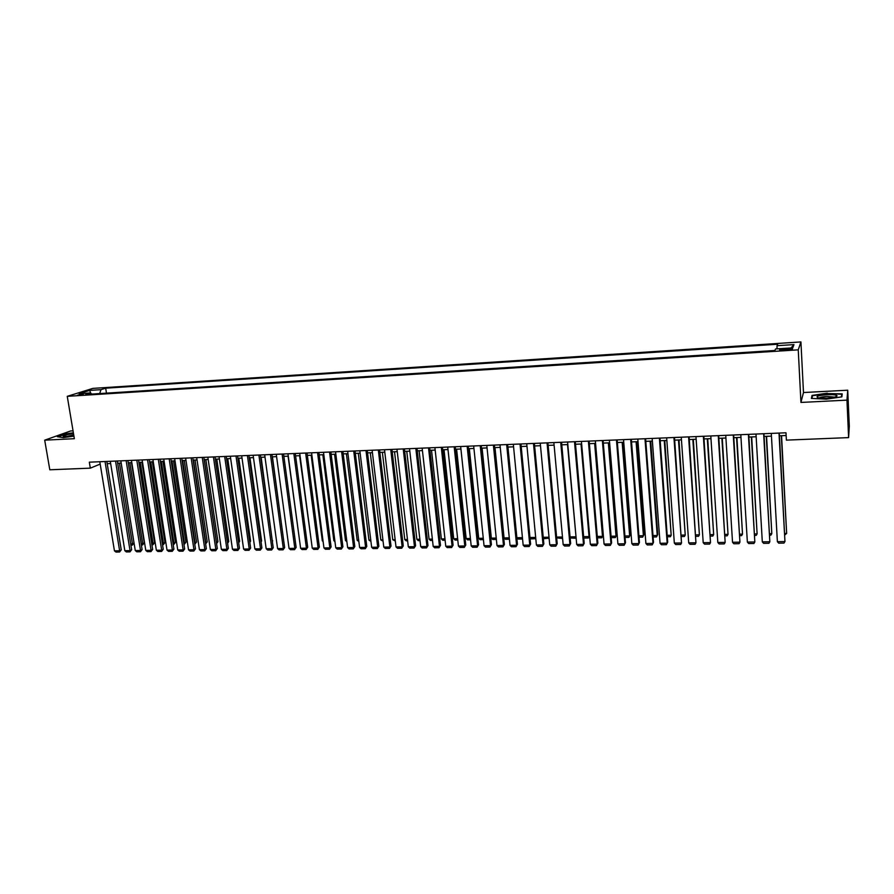 <?xml version="1.0" encoding="UTF-8"?>
<svg xmlns="http://www.w3.org/2000/svg" width="894" height="894" viewBox="0 0 894 894"><rect width="100%" height="100%" fill="white"/><g stroke="black" fill="none" stroke-linecap="round" stroke-linejoin="round"><path stroke-width="1.34" d="M77.42 395.249L83.6 393.885L77.42 395.249M73.04 430.83L70.626 430.964L44.7 440.172L49.807 469.786L90.316 468.154L100.195 464.087M800.923 341.933L92.875 388.387L67.262 396.333L798.253 349.845L800.923 341.933L803.482 392.533L800.935 402.434L846.964 400.132L847.724 390.209L803.482 392.533M847.724 390.209L849.3 426.282L848.607 437.613L846.964 400.132M848.607 437.613L786.385 440.127L785.982 432.785L89.322 462.176L90.316 468.154M788.039 348.604L784.586 348.816C780.652 349.163 779.032 349.576 779.736 350.057L787.502 349.967C791.458 349.621 793.079 349.208 792.375 348.727L788.039 348.604L788.106 349.923M91.669 394.098L90.64 392.935L85.768 394.466L774.874 350.493L775.567 348.951L792.766 347.855L793.961 344.603L777.042 345.699L777.702 344.235L105.682 388.186L101 389.661L99.67 393.583M90.64 392.935L79.141 393.673L89.612 390.41L101 389.661M44.7 440.172L74.358 438.686L67.262 396.333M800.935 402.434L798.253 349.845M107.191 463.673L110.655 463.528M117.684 463.237L121.193 463.092M128.244 462.801L131.809 462.656M138.872 462.366L142.504 462.209M149.577 461.919L153.265 461.762M160.361 461.472L164.094 461.315M171.201 461.025L175 460.857M182.13 460.566L185.986 460.41M193.126 460.108L197.038 459.952M204.201 459.65L208.168 459.482M215.342 459.192L219.376 459.024M226.573 458.723L230.663 458.555M237.871 458.253L242.028 458.086M249.258 457.784L253.471 457.605M260.713 457.303L264.993 457.125M272.257 456.834L276.592 456.644M283.879 456.342L288.281 456.163M295.579 455.862L300.049 455.672M307.357 455.37L311.894 455.18M319.225 454.878L323.829 454.688M331.182 454.387L335.842 454.186M343.218 453.884L347.945 453.694M355.343 453.381L360.137 453.18M367.546 452.878L372.418 452.677M379.849 452.364L384.789 452.163M392.231 451.85L397.249 451.649M404.703 451.336L409.798 451.124M417.274 450.811L422.437 450.598M429.936 450.285L435.166 450.073M442.686 449.76L447.995 449.537M455.527 449.224L460.913 449M468.467 448.687L473.932 448.464M481.497 448.151L487.04 447.916M494.628 447.603L500.26 447.369M507.859 447.056L513.569 446.821M521.191 446.508L526.979 446.262M534.623 445.95L540.49 445.704M548.156 445.38L554.101 445.134M561.79 444.821L567.824 444.564M575.524 444.251L581.648 443.994M589.369 443.681L595.572 443.413M603.316 443.1L609.607 442.832M617.363 442.519L623.755 442.251M631.533 441.927L638.014 441.658M645.803 441.334L652.374 441.066M660.185 440.742L666.857 440.463M674.691 440.139L681.44 439.859M689.296 439.535L696.147 439.245M704.025 438.92L710.976 438.63M718.865 438.306L725.917 438.015M733.829 437.68L740.97 437.389M748.904 437.054L756.156 436.753M764.102 436.428L771.455 436.127M779.423 435.791L786.139 435.512M777.009 348.861L777.042 345.699M106.475 393.148L105.682 388.186M791.045 347.956L793.961 344.603M89.612 390.41L90.663 392.958M827.296 393.17L812.043 395.416L811.394 398.4L826.347 399.149L841.902 396.847L842.193 393.863L827.308 393.561M73.375 432.797L65.128 433.936L57.35 436.708L63.262 437.624L73.934 436.149M812.143 397.428L812.043 395.416M778.998 433.076L784.954 541.552L779.277 433.065M771.298 433.4L777.378 541.663L784.954 541.552L783.982 543.083L778.685 543.15L777.378 541.663M781.311 435.713L786.642 533.416L781.568 435.702M784.787 533.45L786.642 533.416L784.865 534.936M826.559 398.176C833.096 397.718 836.605 396.925 837.075 395.796C836.303 394.835 832.984 394.466 827.106 394.69C817.518 395.561 814.758 396.657 818.837 397.942L826.559 398.176M834.549 397.137L827.106 396.433C822.826 396.712 820.2 397.238 819.262 398.009M811.931 398.422L812.512 395.729L827.296 393.55L841.723 394.22L841.455 396.914M841.846 396.858L841.723 394.22M73.509 433.601L67.631 434.54C63.429 435.534 62.189 436.227 63.91 436.641L73.867 435.724M73.733 434.965L65.508 436.719M58.021 436.82L65.351 434.205L73.42 433.087M763.632 433.724L769.835 541.764L763.945 433.713M755.989 434.048L762.314 541.865L769.835 541.764L768.885 543.284L763.621 543.351L762.314 541.865M748.39 434.372L754.827 541.976L748.747 434.35M740.802 434.685L747.362 542.077L754.827 541.976L753.899 543.485L748.68 543.552L747.362 542.077M733.259 435.009L739.93 542.177L733.661 434.987M725.738 435.322L732.532 542.278L739.93 542.177L739.025 543.686L733.851 543.753L732.532 542.278M718.251 435.646L725.157 542.379L718.687 435.624M710.797 435.959L717.815 542.479L725.157 542.379L724.274 543.887L719.145 543.954L717.815 542.479M766.27 436.339L771.813 533.651L766.571 436.328M769.678 533.684L771.813 533.651L770.885 535.16L769.768 535.171M751.351 436.954L757.106 533.886L751.698 436.942M754.692 533.93L757.106 533.886L756.201 535.383L754.782 535.405M736.555 437.568L742.512 534.12L736.935 437.557M739.83 534.165L742.512 534.12L741.629 535.618L739.919 535.64M721.86 438.183L728.029 534.355L722.285 438.161M725.068 534.4L728.029 534.355L727.168 535.841L725.168 535.864M703.366 436.272L710.495 542.591L703.846 436.25M695.968 436.585L703.209 542.692L710.495 542.591L709.646 544.077L704.55 544.155L703.209 542.692M707.288 438.786L713.658 534.578L707.746 438.764M710.428 534.634L713.658 534.578L712.82 536.065L710.529 536.098M688.592 436.898L695.945 542.792L689.118 436.875M681.262 437.2L688.715 542.893L695.945 542.792L695.119 544.278L690.056 544.345L688.715 542.893M692.828 439.379L699.387 534.813L693.319 439.367M695.912 534.869L699.387 534.813L698.572 536.288L696.013 536.322M673.942 437.512L681.507 542.982L674.501 437.49M666.656 437.814L674.333 543.083L681.507 542.982L680.703 544.468L675.685 544.535L674.333 543.083M678.479 439.982L685.229 535.037L679.004 439.96M681.496 535.093L685.229 535.037L684.435 536.501L681.597 536.545M659.403 438.127L667.192 543.183L667.695 542.177L659.995 438.105M652.173 438.429L660.063 543.284L667.192 543.183L666.399 544.669L661.426 544.737L660.063 543.284M664.231 440.574L671.182 535.26L664.801 440.552M667.192 535.327L671.182 535.26L670.411 536.724L667.293 536.769M644.976 438.731L652.978 543.384L653.514 542.379L645.602 438.708M637.802 439.032L645.904 543.485L652.978 543.384L652.207 544.859L647.267 544.927L645.904 543.485M653.514 542.379L652.207 544.859M650.106 441.155L657.235 535.484L657.76 534.523L650.709 441.133M653 535.551L657.235 535.484L656.487 536.936L653.101 536.992M657.76 534.523L656.487 536.936M630.661 439.334L638.864 543.574L639.445 542.58L631.332 439.312M623.543 439.636L631.857 543.675L638.864 543.574L638.126 545.049L633.22 545.116L631.857 543.675M639.445 542.58L638.126 545.049M636.081 441.737L643.401 535.707L643.948 534.746L636.718 441.714M638.908 535.774L643.401 535.707L642.663 537.149L639.02 537.216M643.948 534.746L642.663 537.149M616.458 439.937L624.872 543.775L625.476 542.77L617.162 439.904M609.395 440.239L617.91 543.865L624.872 543.775L624.146 545.228L619.285 545.295L617.91 543.865M625.476 542.77L624.146 545.228M622.157 442.318L629.655 535.919L630.248 534.97L622.827 442.284M624.928 535.998L629.655 535.919L628.94 537.372L625.04 537.428M630.248 534.97L628.94 537.372M602.366 440.53L610.971 543.965L611.619 542.971L603.092 440.496M595.359 440.831L604.065 544.055L610.971 543.965L610.278 545.418L605.45 545.485L604.065 544.055M611.619 542.971L610.278 545.418M608.345 442.888L616.022 536.143L616.636 535.182L609.049 442.854M611.06 536.221L616.022 536.143L615.329 537.585L611.172 537.64M616.636 535.182L615.329 537.585M588.375 441.122L597.181 544.155L597.862 543.161L589.146 441.088M581.424 441.412L590.331 544.245L597.181 544.155L596.51 545.608L591.716 545.664L590.331 544.245M597.862 543.161L596.51 545.608M594.633 443.458L602.489 536.355L603.137 535.405L595.37 443.424M597.281 536.445L602.489 536.355L601.807 537.786L597.404 537.864M603.137 535.405L601.807 537.786M574.496 441.703L583.503 544.345L584.207 543.351L575.3 441.67M567.589 441.994L576.697 544.435L583.503 544.345L582.843 545.787L578.083 545.854L576.697 544.435M584.207 543.351L582.843 545.787M581.022 444.016L589.045 536.568L589.593 535.797M583.614 536.657L589.045 536.568L588.397 537.998L583.748 538.076M589.604 535.852L588.397 537.998M560.717 442.284L569.914 544.535L570.651 543.552L561.555 442.251M553.867 442.575L563.164 544.625L569.914 544.535L569.277 545.966L564.561 546.033L563.164 544.625M570.651 543.552L569.277 545.966M567.511 444.586L575.982 536.422M570.059 536.881L575.714 536.791L575.077 538.21L570.16 537.987M576.004 536.623L575.077 538.21M547.05 442.865L556.437 544.714L557.208 543.742L547.921 442.832M540.255 443.156L549.732 544.815L556.437 544.714L555.822 546.156L551.129 546.212L549.732 544.815M557.208 543.742L555.822 546.156M556.593 537.093L562.471 536.992L561.857 538.411L556.66 537.886M562.505 537.372L561.857 538.411M533.483 443.435L543.049 544.904L543.854 543.921L534.377 443.402M526.734 443.726L536.4 544.994L543.049 544.904L542.457 546.335L537.797 546.39L536.4 544.994M543.854 543.921L542.457 546.335M543.228 537.305L549.028 537.216M549.106 538.11L544.155 538.691L543.273 537.797M549.072 537.797L548.726 538.613M520.017 444.005L529.773 545.094L530.6 544.111L520.945 443.972M513.324 444.284L523.169 545.184L529.773 545.094L529.192 546.513L524.577 546.569L523.169 545.184M530.6 544.111L529.192 546.513M529.963 537.517L535.674 537.428M535.797 538.702L531.159 538.892L529.986 537.707M506.652 444.564L516.587 545.273L517.436 544.301L507.613 444.53M500.003 444.854L510.027 545.362L516.587 545.273L516.028 546.692L511.435 546.748L510.027 545.362M517.436 544.301L516.028 546.692M522.431 537.64L516.877 537.73L507.948 447.056M522.565 539.026L518.263 539.093L516.877 537.73M493.387 445.134L503.501 545.452L504.384 544.48L494.382 445.089M486.794 445.402L496.986 545.541L503.501 545.452L502.953 546.86L498.405 546.927L496.986 545.541M504.384 544.48L502.953 546.86M509.278 537.842L504.06 537.931L494.974 447.592M509.412 539.227L505.445 539.294L504.06 537.931M480.223 445.681L490.504 545.631L491.421 544.669L481.24 445.637M473.675 445.961L484.045 545.72L490.504 545.631L489.979 547.039L485.464 547.094L484.045 545.72M491.421 544.669L489.979 547.039M496.226 538.054L491.342 538.132L482.101 448.129M496.36 539.428L492.728 539.484L491.342 538.132M467.149 446.24L477.608 545.809L478.547 544.848L468.199 446.195M460.656 446.508L471.194 545.899L477.608 545.809L477.105 547.206L472.613 547.273L471.194 545.899M478.547 544.848L477.105 547.206M483.263 538.266L478.703 538.333L469.316 448.654M483.408 539.63L480.1 539.685L478.703 538.333M454.174 446.788L464.802 545.988L465.774 545.027L455.258 446.743M447.726 447.056L458.432 546.078L464.802 545.988L464.31 547.385L459.862 547.441L458.432 546.078M465.774 545.027L464.31 547.385M470.4 538.467L466.165 538.534L456.622 449.179M470.546 539.831L467.562 539.875L466.165 538.534M441.301 447.324L452.085 546.167L453.079 545.206L442.407 447.279M434.897 447.592L445.771 546.256L452.085 546.167L451.615 547.553L447.201 547.609L445.771 546.256M453.079 545.206L451.615 547.553M457.627 538.669L453.705 538.736L444.027 449.704M457.784 540.032L455.113 540.077L453.705 538.736M428.517 447.86L439.468 546.335L440.485 545.385L429.656 447.816M422.158 448.129L433.188 546.424L439.468 546.335L439.021 547.72L434.629 547.787L433.188 546.424M440.485 545.385L439.021 547.72M415.822 448.397L426.941 546.513L427.991 545.563L416.995 448.352M409.519 448.665L420.705 546.603L426.941 546.513L426.505 547.888L422.147 547.955L420.705 546.603M427.991 545.563L426.505 547.888M403.228 448.933L414.492 546.681L415.576 545.742L404.423 448.877M396.958 449.201L408.312 546.77L414.492 546.681L414.078 548.056L409.754 548.123L408.312 546.77M415.576 545.742L414.078 548.056M444.955 538.87L441.345 538.926L431.511 450.218M445.1 540.233L442.742 540.267L441.345 538.926M432.361 539.071L429.064 539.127L419.096 450.732M432.517 540.423L430.472 540.457L429.064 539.127M419.867 539.272L416.872 539.317L406.759 451.246M420.024 540.624L418.28 540.646L416.872 539.317M390.723 449.458L402.144 546.86L403.25 545.91L391.941 449.414M384.498 449.727L396.008 546.938L402.144 546.86L401.741 548.223L397.45 548.279L396.008 546.938M403.25 545.91L401.741 548.223M407.463 539.473L404.758 539.518L394.522 451.761M407.619 540.814L406.178 540.836L404.758 539.518M378.307 449.984L389.885 547.027L391.002 546.089L379.559 449.928M372.127 450.241L383.783 547.106L389.885 547.027L389.505 548.391L385.236 548.447L383.783 547.106M391.002 546.089L389.505 548.391M395.148 539.663L392.734 539.708L382.364 452.263M395.304 541.004L392.734 539.708M365.981 450.509L377.704 547.195L378.855 546.256L367.255 450.453M359.846 450.766L371.647 547.273L377.704 547.195L377.335 548.558L373.1 548.614L371.647 547.273M378.855 546.256L377.335 548.558M382.911 539.864L380.799 539.898L370.284 452.766M383.068 541.194L380.799 539.898M353.733 451.023L365.612 547.363L366.786 546.424L355.041 450.967M347.654 451.28L359.6 547.441L365.612 547.363L365.266 548.715L361.053 548.771L359.6 547.441M366.786 546.424L365.266 548.715M370.764 540.054L368.943 540.088L358.293 453.258M370.932 541.384L368.943 540.088M341.586 451.537L353.611 547.53L354.806 546.592L342.916 451.481M335.541 451.794L347.632 547.609L353.611 547.53L353.275 548.882L349.096 548.938L347.632 547.609M354.806 546.592L353.275 548.882M358.706 540.255L357.164 540.278L346.391 453.75M358.874 541.574L357.164 540.278M329.517 452.04L341.687 547.698L342.905 546.759L330.869 451.984M323.516 452.297L335.753 547.776L341.687 547.698L341.363 549.039L337.217 549.095L335.753 547.776M342.905 546.759L341.363 549.039M346.727 540.445L345.464 540.457L334.568 454.241M345.464 540.457L346.894 541.753M317.538 452.543L329.841 547.854L331.093 546.927L318.923 452.487M311.581 452.8L323.952 547.944L329.841 547.854L329.54 549.195L325.427 549.251L323.952 547.944M331.093 546.927L329.54 549.195M334.837 540.635L333.853 540.646L322.835 454.733M333.853 540.646L334.971 541.652M305.647 453.046L318.085 548.022L319.359 547.094L307.044 452.99M299.725 453.303L312.241 548.1L318.085 548.022L317.806 549.352L313.716 549.408L312.241 548.1M319.359 547.094L317.806 549.352M323.036 540.814L322.321 540.836L311.168 455.214M322.321 540.836L323.125 541.563M293.835 453.549L306.418 548.178L307.704 547.262L295.266 453.493M287.957 453.794L300.607 548.268L306.418 548.178L306.139 549.508L302.083 549.564L300.607 548.268M307.704 547.262L306.139 549.508M311.302 541.004L299.591 455.694M282.102 454.04L294.819 548.346L296.137 547.419L283.554 453.984M276.268 454.286L289.053 548.424L294.819 548.346L294.562 549.665L290.528 549.721L289.053 548.424M296.137 547.419L294.562 549.665M299.658 541.194L288.091 456.175M270.457 454.532L283.309 548.503L284.638 547.586L271.932 454.476M264.669 454.778L277.576 548.581L283.309 548.503L283.063 549.821L279.051 549.877L277.576 548.581M284.638 547.586L283.063 549.821M258.891 455.024L271.865 548.659L273.229 547.743L260.389 454.957M253.136 455.269L266.177 548.737L271.865 548.659L271.642 549.978L267.664 550.034L266.177 548.737M273.229 547.743L271.642 549.978M283.7 540.691L272.435 456.823M247.403 455.504L260.512 548.815L261.886 547.91L248.923 455.448M241.693 455.75L254.857 548.894L260.512 548.815L260.299 550.134L256.343 550.179L254.857 548.894M261.886 547.91L260.299 550.134M272.301 541.026L261.149 457.292M272.346 541.384L272.692 540.769M236.005 455.985L249.236 548.972L250.633 548.067L237.547 455.918M230.328 456.231L243.615 549.05L249.236 548.972L249.035 550.279L245.112 550.335L243.615 549.05M250.633 548.067L249.035 550.279M260.97 541.351L261.596 540.948L249.94 457.75M261.048 541.92L261.596 540.948M224.673 456.465L238.027 549.128L239.447 548.223L226.238 456.398M219.041 456.7L232.451 549.207L238.027 549.128L237.838 550.436L233.949 550.481L232.451 549.207M239.447 548.223L237.838 550.436M249.717 541.663L250.577 541.127L238.81 458.22M249.828 542.446L250.577 541.127M213.42 456.946L226.897 549.285L228.339 548.38L215.007 456.879M207.833 457.18L221.366 549.363L226.897 549.285L226.73 550.581L222.852 550.637L221.366 549.363M228.339 548.38L226.73 550.581M238.553 541.976L239.626 541.306L227.758 458.678M238.687 542.96L239.626 541.306M202.256 457.415L215.845 549.441L217.309 548.536L203.854 457.348M196.691 457.65L210.347 549.508L215.845 549.441L215.689 550.726L211.844 550.782L210.347 549.508M217.309 548.536L215.689 550.726M227.456 542.278L228.752 541.473L216.773 459.125M228.752 541.473L227.612 543.351M191.16 457.884L204.871 549.587L206.346 548.692L192.78 457.806M185.639 458.108L199.407 549.665L204.871 549.587L204.726 550.872L200.904 550.928L199.407 549.665M206.346 548.692L204.726 550.872M204.301 459.65L216.516 542.524L217.946 541.652L205.866 459.583M217.946 541.652L216.583 543.653M180.141 458.343L193.964 549.743L195.462 548.849L181.784 458.276M174.654 458.577L188.533 549.81L193.964 549.743L193.83 551.028L190.042 551.073L188.533 549.81M195.462 548.849L193.83 551.028M193.439 460.097L205.765 542.692L207.218 541.831L195.026 460.03M205.452 542.692L205.631 543.898M207.218 541.831L205.642 543.954M169.19 458.812L183.136 549.888L184.645 548.994L170.855 458.734M163.747 459.035L177.738 549.966L183.136 549.888L183.013 551.173L179.247 551.218L177.738 549.966M184.645 548.994L183.013 551.173M182.655 460.544L195.082 542.859L196.546 541.999L184.265 460.477M194.557 542.87L194.747 544.133M196.546 541.999L194.959 544.122M158.316 459.27L172.374 550.034L173.905 549.151L160.004 459.192M152.908 459.494L167.022 550.112L172.374 550.034L172.263 551.319L168.519 551.363L167.022 550.112M173.905 549.151L172.263 551.319M171.95 460.991L184.477 543.027L185.952 542.177L173.57 460.924M183.739 543.038L184.477 543.027L183.929 544.301M185.952 542.177L184.354 544.29M147.521 459.717L161.68 550.19L163.233 549.296L149.231 459.65M142.146 459.952L156.361 550.257L161.68 550.19L161.59 551.453L157.869 551.509L156.361 550.257M163.233 549.296L161.59 551.453M161.311 461.427L173.928 543.194L175.436 542.345L162.954 461.36M172.989 543.217L173.928 543.194L173.179 544.468M175.436 542.345L173.827 544.457M136.793 460.175L151.064 550.335L152.639 549.452L138.514 460.097M131.452 460.399L145.778 550.402L151.064 550.335L150.985 551.598L147.287 551.654L145.778 550.402M152.639 549.452L150.985 551.598M150.74 461.874L163.457 543.362L164.977 542.513L152.393 461.796M162.317 543.384L163.457 543.362L163.367 544.614L162.507 544.636M164.977 542.513L163.367 544.614M126.132 460.622L140.514 550.481L142.101 549.598L127.887 460.555M120.835 460.846L135.262 550.548L140.514 550.481L140.447 551.743L136.782 551.788L135.262 550.548M142.101 549.598L140.447 551.743M140.235 462.31L153.053 543.53L154.584 542.68L141.911 462.232M151.701 543.552L153.053 543.53L152.975 544.781L151.902 544.792M154.584 542.68L152.975 544.781M115.549 461.069L130.032 550.626L131.641 549.743L117.315 460.991M110.286 461.293L124.825 550.693L130.032 550.626L129.976 551.877L126.333 551.933L124.825 550.693M131.641 549.743L129.976 551.877M129.798 462.734L142.716 543.697L144.269 542.848L131.496 462.667M141.174 543.72L142.716 543.697L142.649 544.938L141.364 544.96M144.269 542.848L142.649 544.938M105.034 461.516L119.628 550.771L121.249 549.888L106.822 461.438M99.804 461.74L114.443 550.838L119.628 550.771L119.584 552.023L115.963 552.067L114.443 550.838M121.249 549.888L119.584 552.023M119.438 463.17L132.435 543.865L134.011 543.016L121.148 463.092M130.703 543.887L132.435 543.865L132.379 545.105L130.904 545.128M134.011 543.016L132.379 545.105M784.664 350.146L784.586 348.816M835.152 396.981L837.075 395.796"/></g></svg>
